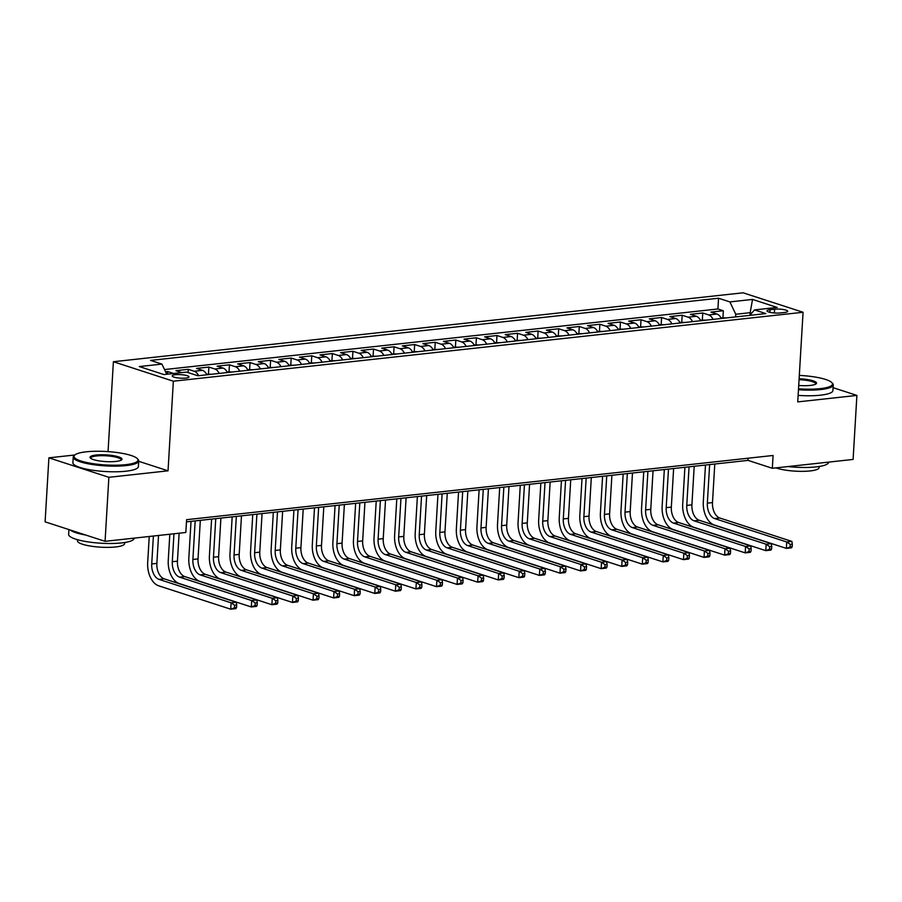 <?xml version="1.0" encoding="UTF-8"?>
<svg xmlns="http://www.w3.org/2000/svg" width="902" height="902" viewBox="0 0 902 902"><rect width="100%" height="100%" fill="white"/><g stroke="black" fill="none" stroke-linecap="round" stroke-linejoin="round"><path stroke-width="1.35" d="M185.767 378.085A8.4 1.77 3.4 0 0 188.969 376.901A8.4 1.77 3.4 0 0 184.29 375.029A8.4 1.77 3.4 0 0 175.394 374.713A8.4 1.77 3.4 0 0 172.203 375.908A8.4 1.77 3.4 0 0 176.871 377.78A8.4 1.77 3.4 0 0 185.767 378.085M109.142 451.699L106.526 451.519M74.832 454.991L48.9 457.833L45.1 521.841L105.072 541.324L185.835 532.473L186.601 519.676L773.082 455.476L772.326 468.273L853.1 459.434L856.9 395.414L833.076 387.68M108.071 451.35L113.393 361.725L743.09 292.8L803.062 312.272L173.353 381.208L113.393 361.725M721.296 318.474A10.497 6.449 -96.2 0 0 716.91 314.02L710.99 312.103L723.336 310.75L722.93 317.673M713.065 319.376A10.497 6.449 -96.2 0 0 708.679 314.922L702.759 312.994L702.342 319.928M702.759 312.994L690.413 314.347L696.333 316.275A10.497 6.449 -96.2 0 1 700.719 320.729M680.142 322.984A10.497 6.449 -96.2 0 0 675.745 318.53L669.836 316.602L682.183 315.249L681.765 322.183M659.565 325.239A10.497 6.449 -96.2 0 0 655.168 320.774L649.26 318.857L661.606 317.504L661.189 324.427M638.988 327.494A10.497 6.449 -96.2 0 0 634.591 323.029L628.671 321.112L641.029 319.759L640.612 326.682M618.4 329.737A10.497 6.449 -96.2 0 0 614.014 325.284L608.095 323.367L620.441 322.014L620.035 328.937M597.823 331.992A10.497 6.449 -96.2 0 0 593.437 327.539L587.518 325.611L599.864 324.258L599.458 331.192M577.246 334.247A10.497 6.449 -96.2 0 0 572.86 329.794L566.941 327.866L579.287 326.513L578.881 333.447M556.669 336.502A10.497 6.449 -96.2 0 0 552.283 332.037L546.364 330.121L558.71 328.768L558.293 335.691M536.092 338.757A10.497 6.449 -96.2 0 0 531.695 334.292L525.787 332.376L538.133 331.023L537.716 337.946M515.516 341.001A10.497 6.449 -96.2 0 0 511.118 336.547L505.21 334.619L517.556 333.278L517.139 340.201M494.939 343.256A10.497 6.449 -96.2 0 0 490.541 338.802L484.622 336.874L496.979 335.521L496.562 342.456M474.351 345.511A10.497 6.449 -96.2 0 0 469.965 341.046L464.045 339.129L476.391 337.776L475.985 344.711M453.774 347.766A10.497 6.449 -96.2 0 0 449.388 343.301L443.468 341.384L455.814 340.031L455.409 346.954M433.197 350.021A10.497 6.449 -96.2 0 0 428.811 345.556L422.891 343.639L435.238 342.286L434.832 349.209M412.62 352.265A10.497 6.449 -96.2 0 0 408.234 347.811L402.315 345.883L414.661 344.541L414.243 351.464M392.043 354.52A10.497 6.449 -96.2 0 0 387.646 350.066L381.738 348.138L394.084 346.785L393.667 353.719M371.466 356.775A10.497 6.449 -96.2 0 0 367.069 352.31L361.161 350.393L373.507 349.04L373.09 355.974M350.889 359.03A10.497 6.449 -96.2 0 0 346.492 354.565L340.573 352.648L352.919 351.295L352.513 358.218M330.301 361.274A10.497 6.449 -96.2 0 0 325.915 356.82L319.996 354.903L332.342 353.55L331.936 360.473M309.724 363.529A10.497 6.449 -96.2 0 0 305.338 359.075L299.419 357.147L311.765 355.805L311.359 362.728M289.147 365.784A10.497 6.449 -96.2 0 0 284.761 361.33L278.842 359.402L291.188 358.049L290.782 364.983M268.57 368.039A10.497 6.449 -96.2 0 0 264.173 363.574L258.265 361.657L270.611 360.304L270.194 367.238M247.994 370.294A10.497 6.449 -96.2 0 0 243.596 365.829L237.688 363.912L250.034 362.559L249.617 369.482M227.417 372.537A10.497 6.449 -96.2 0 0 223.019 368.084L217.111 366.167L229.458 364.814L229.04 371.737M206.84 374.792A10.497 6.449 -96.2 0 0 202.443 370.339L196.523 368.411L208.869 367.069L208.463 373.992M181.9 372.594A10.497 6.449 -96.2 0 0 181.866 372.594L175.946 370.666L188.292 369.313L188.101 372.594M774.604 309.194L770.071 309.69A8.129 1.714 3.4 0 0 766.982 310.84A8.129 1.714 3.4 0 0 771.503 312.656A8.129 1.714 3.4 0 0 780.117 312.949L784.65 312.453A8.129 1.714 3.4 0 0 787.739 311.314A8.129 1.714 3.4 0 0 783.218 309.499A8.129 1.714 3.4 0 0 774.604 309.194L774.378 312.994M750.024 315.08L750.171 312.69L735.761 314.257L729.887 301.911L718.544 298.224L150.578 360.405L161.92 364.092L139.291 366.562L163.927 374.567L186.556 372.086L197.91 375.773L765.877 313.603L754.523 309.916L749.776 315.362M729.887 301.911L752.527 299.43L777.163 307.435L754.523 309.916M723.336 310.75L717.913 308.98L164.525 369.561M181.866 372.594L173.635 373.496A10.497 6.449 83.8 0 1 173.658 373.496L167.716 371.568L165.596 371.804M188.292 369.313L194.212 371.241A10.497 6.449 83.8 0 1 198.598 375.694M208.869 367.069L214.789 368.986A10.497 6.449 83.8 0 1 219.186 373.439M229.458 364.814L235.366 366.731A10.497 6.449 83.8 0 1 239.763 371.196M250.034 362.559L255.942 364.476A10.497 6.449 83.8 0 1 260.34 368.941M270.611 360.304L276.531 362.232A10.497 6.449 83.8 0 1 280.917 366.686M291.188 358.049L297.108 359.977A10.497 6.449 83.8 0 1 301.493 364.431M311.765 355.805L317.684 357.722A10.497 6.449 83.8 0 1 322.07 362.176M332.342 353.55L338.261 355.467A10.497 6.449 83.8 0 1 342.647 359.932M352.919 351.295L358.838 353.212A10.497 6.449 83.8 0 1 363.235 357.677M373.507 349.04L379.415 350.968A10.497 6.449 83.8 0 1 383.812 355.422M394.084 346.785L399.992 348.713A10.497 6.449 83.8 0 1 404.389 353.167M414.661 344.541L420.58 346.458A10.497 6.449 83.8 0 1 424.966 350.912M435.238 342.286L441.157 344.203A10.497 6.449 83.8 0 1 445.543 348.668M455.814 340.031L461.734 341.948A10.497 6.449 83.8 0 1 466.12 346.413M476.391 337.776L482.311 339.704A10.497 6.449 83.8 0 1 486.708 344.158M496.979 335.521L502.888 337.449A10.497 6.449 83.8 0 1 507.285 341.903M517.556 333.278L523.464 335.194A10.497 6.449 83.8 0 1 527.862 339.648M538.133 331.023L544.041 332.939A10.497 6.449 83.8 0 1 548.439 337.404M558.71 328.768L564.629 330.684A10.497 6.449 83.8 0 1 569.015 335.149M579.287 326.513L585.206 328.441A10.497 6.449 83.8 0 1 589.592 332.894M599.864 324.258L605.783 326.186A10.497 6.449 83.8 0 1 610.169 330.639M620.441 322.014L626.36 323.931A10.497 6.449 83.8 0 1 630.757 328.384M641.029 319.759L646.937 321.676A10.497 6.449 83.8 0 1 651.334 326.141M661.606 317.504L667.514 319.421A10.497 6.449 83.8 0 1 671.911 323.886M682.183 315.249L688.102 317.177A10.497 6.449 83.8 0 1 692.488 321.631M735.615 316.906L735.761 314.257M48.9 457.833L108.871 477.305L105.072 541.324M108.871 477.305L168.031 470.821L173.353 381.208M803.062 312.272L797.74 401.897L856.9 395.414M186.466 521.852L748.017 460.381L772.326 468.273M751.682 313.174L750.171 312.69L752.527 299.43M748.141 458.205L748.017 460.381M717.913 308.98L718.544 298.224M167.716 371.568L167.558 374.172M161.92 364.092L166.757 374.251M168.031 470.821L138.694 461.294M726.437 317.921L720.991 317.887M792.17 546.747L792.328 544.188L790.265 544.413L790.118 546.973L792.17 546.747L791.494 547.818L786.352 548.382L714.316 524.987A19.675 12.087 83.8 0 1 703.301 501.828L705.477 465.037M714.779 464.023L712.49 502.583A13.124 8.062 -96.2 0 0 719.841 518.019L791.877 541.414L786.736 541.978L790.265 544.413M709.637 464.586L707.348 503.147A13.124 8.062 -96.2 0 0 714.688 518.582L786.736 541.978L786.352 548.382L790.118 546.973M792.328 544.188L791.877 541.414M798.518 388.818A32.01 6.731 3.4 0 0 820.313 388.627A32.01 6.731 3.4 0 0 831.836 382.617A32.01 6.731 3.4 0 0 799.307 375.401M831.836 382.617L832.557 383.395A32.799 6.9 -176.6 0 1 833.245 384.917A32.799 6.9 -176.6 0 1 820.764 389.551A32.799 6.9 -176.6 0 1 798.462 389.754M799.116 378.761A16.01 3.371 -176.6 0 1 816.107 383.857A16.01 3.371 -176.6 0 1 810.436 385.413A16.01 3.371 -176.6 0 1 798.71 385.458M828.656 462.106L828.645 462.252A32.799 6.9 -176.6 0 1 816.163 466.886A32.799 6.9 -176.6 0 1 787.976 466.56M819.196 466.492L819.129 467.597A23.61 4.972 -176.6 0 1 810.143 470.934A23.61 4.972 -176.6 0 1 776.013 467.867M833.245 384.917L832.907 390.555A32.799 6.9 -176.6 0 1 820.425 395.189A32.799 6.9 -176.6 0 1 798.123 395.392M815.6 384.196A15.221 3.202 3.4 0 0 815.69 383.88A15.221 3.202 3.4 0 0 799.059 379.697M125.795 464.654A32.01 6.731 3.4 0 0 137.307 458.644A32.01 6.731 3.4 0 0 86.242 451.812A32.01 6.731 3.4 0 0 74.9 454.935A32.01 6.731 3.4 0 0 88.87 462.952A32.01 6.731 3.4 0 0 125.795 464.654M137.307 458.644L138.04 459.422A32.799 6.9 -176.6 0 1 138.716 460.945A32.799 6.9 -176.6 0 1 126.235 465.579A32.799 6.9 -176.6 0 1 91.497 464.383A32.799 6.9 -176.6 0 1 73.231 457.055A32.799 6.9 -176.6 0 1 74.088 455.623L74.9 454.935M115.907 461.441A16.01 3.371 -176.6 0 1 90.369 458.036A16.01 3.371 -176.6 0 1 96.131 455.025A16.01 3.371 -176.6 0 1 114.599 455.871A16.01 3.371 -176.6 0 1 121.578 459.885A16.01 3.371 -176.6 0 1 115.907 461.441M121.071 460.223A15.221 3.202 3.4 0 0 121.161 459.907A15.221 3.202 3.4 0 0 112.694 456.513A15.221 3.202 3.4 0 0 96.57 455.95A15.221 3.202 3.4 0 0 90.786 458.103A15.221 3.202 3.4 0 0 90.843 458.43M134.127 538.133L134.116 538.28A32.799 6.9 -176.6 0 1 121.635 542.914A32.799 6.9 -176.6 0 1 86.896 541.707A32.799 6.9 -176.6 0 1 68.642 534.39L68.924 529.575M124.668 542.519L124.6 543.624A23.61 4.972 -176.6 0 1 115.614 546.962A23.61 4.972 -176.6 0 1 90.606 546.093A23.61 4.972 -176.6 0 1 77.459 540.828L77.527 539.712M138.716 460.945L138.378 466.582A32.799 6.9 -176.6 0 1 125.897 471.216A32.799 6.9 -176.6 0 1 91.158 470.01A32.799 6.9 -176.6 0 1 72.893 462.692L73.231 457.055M85.803 535.066A32.799 6.9 -176.6 0 1 70.221 530.004M705.86 320.165L700.414 320.142M771.593 549.002L771.751 546.443L769.688 546.668L769.541 549.228L771.593 549.002L770.917 550.073L765.775 550.637L693.728 527.242A19.675 12.087 83.8 0 1 682.713 504.083L684.9 467.292M694.202 466.266L691.913 504.838A13.124 8.062 -96.2 0 0 699.253 520.274L771.3 543.669L766.159 544.233L769.688 546.668M689.06 466.83L686.772 505.402A13.124 8.062 -96.2 0 0 694.112 520.837L766.159 544.233L765.775 550.637L769.541 549.228M771.751 546.443L771.3 543.669M685.283 322.42L679.837 322.386M751.016 551.257L751.174 548.698L749.111 548.923L748.964 551.483L751.016 551.257L750.34 552.328L745.199 552.881L673.151 529.485A19.675 12.087 83.8 0 1 662.136 506.338L664.323 469.536M673.625 468.521L671.336 507.093A13.124 8.062 -96.2 0 0 678.676 522.529L750.723 545.924L745.571 546.488L749.111 548.923M668.483 469.085L666.195 507.657A13.124 8.062 -96.2 0 0 673.535 523.092L745.571 546.488L745.199 552.881L748.964 551.483M751.174 548.698L750.723 545.924M664.695 324.675L659.261 324.641M730.44 553.512L730.586 550.953L728.534 551.178L728.376 553.738L730.44 553.512L729.763 554.572L724.622 555.136L652.574 531.74A19.675 12.087 83.8 0 1 641.559 508.593L643.746 471.791M653.048 470.776L650.759 509.337A13.124 8.062 -96.2 0 0 658.099 524.772L730.146 548.179L724.994 548.743L728.534 551.178M647.907 471.34L645.618 509.901A13.124 8.062 -96.2 0 0 652.958 525.336L724.994 548.743L724.622 555.136L728.376 553.738M730.586 550.953L730.146 548.179M644.118 326.93L638.684 326.896M709.863 555.756L710.009 553.197L707.957 553.422L707.799 555.982L709.863 555.756L709.186 556.827L704.034 557.391L631.998 533.995A19.675 12.087 83.8 0 1 620.982 510.836L623.169 474.046M632.471 473.031L630.182 511.592A13.124 8.062 -96.2 0 0 637.522 527.027L709.558 550.423L704.417 550.987L707.957 553.422M627.33 473.595L625.03 512.156A13.124 8.062 -96.2 0 0 632.381 527.591L704.417 550.987L704.034 557.391L707.799 555.982M710.009 553.197L709.558 550.423M623.541 329.174L618.107 329.151M689.286 558.011L689.432 555.452L687.38 555.677L687.223 558.237L689.286 558.011L688.609 559.082L683.457 559.646L611.421 536.25A19.675 12.087 83.8 0 1 600.405 513.091L602.592 476.301M611.894 475.286L609.605 513.847A13.124 8.062 -96.2 0 0 616.945 529.282L688.981 552.678L683.84 553.242L687.38 555.677M606.742 475.85L604.453 514.411A13.124 8.062 -96.2 0 0 611.804 529.846L683.84 553.242L683.457 559.646L687.223 558.237M689.432 555.452L688.981 552.678M602.964 331.429L597.519 331.406M668.698 560.266L668.856 557.707L666.792 557.932L666.646 560.492L668.698 560.266L668.021 561.337L662.88 561.901L590.844 538.494A19.675 12.087 83.8 0 1 579.828 515.346L582.015 478.556M591.317 477.53L589.017 516.102A13.124 8.062 -96.2 0 0 596.369 531.537L668.405 554.933L663.263 555.497L666.792 557.932M586.165 478.094L583.876 516.666A13.124 8.062 -96.2 0 0 591.216 532.101L663.263 555.497L662.88 561.901L666.646 560.492M668.856 557.707L668.405 554.933M582.388 333.684L576.942 333.65M648.121 562.521L648.279 559.962L646.215 560.187L646.069 562.747L648.121 562.521L647.444 563.592L642.303 564.145L570.256 540.749A19.675 12.087 83.8 0 1 559.251 517.601L561.427 480.8M570.729 479.785L568.44 518.357A13.124 8.062 -96.2 0 0 575.78 533.792L647.828 557.188L642.686 557.752L646.215 560.187M565.588 480.349L563.299 518.921A13.124 8.062 -96.2 0 0 570.639 534.356L642.686 557.752L642.303 564.145L646.069 562.747M648.279 559.962L647.828 557.188M561.811 335.939L556.365 335.905M627.544 564.776L627.702 562.217L625.638 562.442L625.492 565.002L627.544 564.776L626.867 565.836L621.726 566.4L549.679 543.004A19.675 12.087 83.8 0 1 538.663 519.856L540.85 483.055M550.152 482.04L547.864 520.601A13.124 8.062 -96.2 0 0 555.204 536.036L627.251 559.443L622.109 559.995L625.638 562.442M545.011 482.604L542.722 521.164A13.124 8.062 -96.2 0 0 550.062 536.6L622.109 559.995L621.726 566.4L625.492 565.002M627.702 562.217L627.251 559.443M541.234 338.194L535.788 338.16M606.967 567.02L607.125 564.46L605.062 564.686L604.915 567.245L606.967 567.02L606.291 568.091L601.149 568.655L529.102 545.259A19.675 12.087 83.8 0 1 518.086 522.1L520.274 485.31M529.575 484.295L527.287 522.856A13.124 8.062 -96.2 0 0 534.627 538.291L606.674 561.687L601.521 562.25L605.062 564.686M524.434 484.859L522.145 523.419A13.124 8.062 -96.2 0 0 529.485 538.855L601.521 562.25L601.149 568.655L604.915 567.245M607.125 564.46L606.674 561.687M520.646 340.437L515.211 340.415M586.39 569.275L586.537 566.715L584.485 566.941L584.327 569.5L586.39 569.275L585.714 570.346L580.572 570.91L508.525 547.514A19.675 12.087 83.8 0 1 497.509 524.355L499.697 487.565M508.999 486.55L506.71 525.111A13.124 8.062 -96.2 0 0 514.05 540.546L586.097 563.942L580.944 564.505L584.485 566.941M503.857 487.103L501.568 525.674A13.124 8.062 -96.2 0 0 508.908 541.11L580.944 564.505L580.572 570.91L584.327 569.5M586.537 566.715L586.097 563.942M500.069 342.692L494.634 342.67M565.813 571.53L565.96 568.97L563.908 569.196L563.75 571.755L565.813 571.53L565.137 572.601L559.984 573.165L487.948 549.758A19.675 12.087 83.8 0 1 476.933 526.61L479.12 489.82M488.422 488.794L486.133 527.366A13.124 8.062 -96.2 0 0 493.473 542.801L565.509 566.197L560.367 566.76L563.908 569.196M483.28 489.358L480.98 527.929A13.124 8.062 -96.2 0 0 488.332 543.365L560.367 566.76L559.984 573.165L563.75 571.755M565.96 568.97L565.509 566.197M479.492 344.947L474.057 344.914M545.236 573.785L545.383 571.225L543.331 571.451L543.173 574.01L545.236 573.785L544.56 574.845L539.407 575.408L467.371 552.013A19.675 12.087 83.8 0 1 456.356 528.865L458.543 492.064M467.845 491.049L465.545 529.621A13.124 8.062 -96.2 0 0 472.896 545.056L544.932 568.452L539.791 569.015L543.331 571.451M462.692 491.613L460.403 530.184A13.124 8.062 -96.2 0 0 467.743 545.609L539.791 569.015L539.407 575.408L543.173 574.01M545.383 571.225L544.932 568.452M458.915 347.202L453.469 347.169M524.648 576.04L524.806 573.48L522.743 573.695L522.596 576.265L524.648 576.04L523.972 577.1L518.83 577.663L446.794 554.268A19.675 12.087 83.8 0 1 435.779 531.12L437.966 494.319M447.268 493.304L444.968 531.864A13.124 8.062 -96.2 0 0 452.319 547.3L524.355 570.707L519.214 571.259L522.743 573.695M442.115 493.868L439.826 532.428A13.124 8.062 -96.2 0 0 447.166 547.864L519.214 571.259L518.83 577.663L522.596 576.265M524.806 573.48L524.355 570.707M438.338 349.457L432.892 349.424M504.071 578.283L504.229 575.724L502.166 575.95L502.019 578.509L504.071 578.283L503.395 579.355L498.254 579.918L426.206 556.523A19.675 12.087 83.8 0 1 415.202 533.364L417.378 496.574M426.68 495.559L424.391 534.119A13.124 8.062 -96.2 0 0 431.731 549.555L503.778 572.95L498.637 573.514L502.166 575.95M421.538 496.123L419.25 534.683A13.124 8.062 -96.2 0 0 426.59 550.119L498.637 573.514L498.254 579.918L502.019 578.509M504.229 575.724L503.778 572.95M417.761 351.701L412.315 351.679M483.495 580.538L483.652 577.979L481.589 578.205L481.442 580.764L483.495 580.538L482.818 581.61L477.677 582.173L405.629 558.778A19.675 12.087 83.8 0 1 394.614 535.619L396.801 498.829M406.103 497.803L403.814 536.374A13.124 8.062 -96.2 0 0 411.154 551.81L483.201 575.205L478.06 575.769L481.589 578.205M400.962 498.366L398.673 536.938A13.124 8.062 -96.2 0 0 406.013 552.374L478.06 575.769L477.677 582.173L481.442 580.764M483.652 577.979L483.201 575.205M397.184 353.956L391.739 353.934M462.918 582.793L463.076 580.234L461.012 580.46L460.866 583.019L462.918 582.793L462.241 583.865L457.1 584.428L385.053 561.021A19.675 12.087 83.8 0 1 374.037 537.874L376.224 501.084M385.526 500.058L383.237 538.629A13.124 8.062 -96.2 0 0 390.577 554.065L462.625 577.46L457.472 578.024L461.012 580.46M380.385 500.621L378.096 539.193A13.124 8.062 -96.2 0 0 385.436 554.629L457.472 578.024L457.1 584.428L460.866 583.019M463.076 580.234L462.625 577.46M376.596 356.211L371.162 356.177M442.341 585.048L442.487 582.489L440.435 582.715L440.277 585.274L442.341 585.048L441.664 586.108L436.512 586.672L364.476 563.276A19.675 12.087 83.8 0 1 353.46 540.129L355.647 503.327M364.949 502.313L362.66 540.884A13.124 8.062 -96.2 0 0 370 556.32L442.036 579.715L436.895 580.279L440.435 582.715M359.808 502.876L357.508 541.448A13.124 8.062 -96.2 0 0 364.859 556.872L436.895 580.279L436.512 586.672L440.277 585.274M442.487 582.489L442.036 579.715M356.019 358.466L350.585 358.432M421.764 587.303L421.91 584.733L419.858 584.958L419.701 587.529L421.764 587.303L421.087 588.363L415.935 588.927L343.899 565.531A19.675 12.087 83.8 0 1 332.883 542.384L335.07 505.582M344.372 504.568L342.083 543.128A13.124 8.062 -96.2 0 0 349.424 558.563L421.459 581.959L416.318 582.523L419.858 584.958M339.231 505.131L336.931 543.692A13.124 8.062 -96.2 0 0 344.282 559.127L416.318 582.523L415.935 588.927L419.701 587.529M421.91 584.733L421.459 581.959M335.443 360.721L330.008 360.687M401.187 589.547L401.334 586.988L399.282 587.213L399.124 589.773L401.187 589.547L400.499 590.618L395.358 591.182L323.322 567.786A19.675 12.087 83.8 0 1 312.306 544.628L314.494 507.837M323.795 506.823L321.495 545.383A13.124 8.062 -96.2 0 0 328.847 560.818L400.883 584.214L395.741 584.778L399.282 587.213M318.643 507.386L316.354 545.947A13.124 8.062 -96.2 0 0 323.694 561.382L395.741 584.778L395.358 591.182L399.124 589.773M401.334 586.988L400.883 584.214M314.866 362.965L309.42 362.942M380.599 591.802L380.757 589.243L378.693 589.468L378.547 592.028L380.599 591.802L379.922 592.873L374.781 593.437L302.745 570.041A19.675 12.087 83.8 0 1 291.729 546.883L293.917 510.092M303.219 509.066L300.918 547.638A13.124 8.062 -96.2 0 0 308.27 563.073L380.306 586.469L375.164 587.033L378.693 589.468M298.066 509.63L295.777 548.202A13.124 8.062 -96.2 0 0 303.117 563.637L375.164 587.033L374.781 593.437L378.547 592.028M380.757 589.243L380.306 586.469M294.289 365.22L288.843 365.197M360.022 594.057L360.18 591.498L358.117 591.723L357.97 594.283L360.022 594.057L359.346 595.128L354.204 595.692L282.157 572.285A19.675 12.087 83.8 0 1 271.152 549.138L273.329 512.347M282.63 511.321L280.342 549.893A13.124 8.062 -96.2 0 0 287.682 565.328L359.729 588.724L354.587 589.288L358.117 591.723M277.489 511.885L275.2 550.457A13.124 8.062 -96.2 0 0 282.54 565.892L354.587 589.288L354.204 595.692L357.97 594.283M360.18 591.498L359.729 588.724M273.712 367.475L268.266 367.441M339.445 596.312L339.603 593.753L337.54 593.978L337.393 596.538L339.445 596.312L338.769 597.372L333.627 597.936L261.58 574.54A19.675 12.087 83.8 0 1 250.564 551.393L252.752 514.591M262.054 513.576L259.765 552.148A13.124 8.062 -96.2 0 0 267.105 567.572L339.152 590.979L333.999 591.543L337.54 593.978M256.912 514.14L254.623 552.7A13.124 8.062 -96.2 0 0 261.963 568.136L333.999 591.543L333.627 597.936L337.393 596.538M339.603 593.753L339.152 590.979M253.124 369.73L247.689 369.696M318.868 598.567L319.015 595.996L316.963 596.222L316.805 598.793L318.868 598.567L318.192 599.627L313.05 600.191L241.003 576.795A19.675 12.087 83.8 0 1 229.987 553.648L232.175 516.846M241.477 515.831L239.188 554.392A13.124 8.062 -96.2 0 0 246.528 569.827L318.575 593.223L313.422 593.787L316.963 596.222M236.335 516.395L234.046 554.955A13.124 8.062 -96.2 0 0 241.386 570.391L313.422 593.787L313.05 600.191L316.805 598.793M319.015 595.996L318.575 593.223M232.547 371.985L227.112 371.951M298.291 600.811L298.438 598.251L296.386 598.477L296.228 601.036L298.291 600.811L297.615 601.882L292.462 602.446L220.426 579.05A19.675 12.087 83.8 0 1 209.411 555.891L211.598 519.101M220.9 518.086L218.611 556.647A13.124 8.062 -96.2 0 0 225.951 572.082L297.987 595.478L292.846 596.042L296.386 598.477M215.758 518.65L213.458 557.21A13.124 8.062 -96.2 0 0 220.81 572.646L292.846 596.042L292.462 602.446L296.228 601.036M298.438 598.251L297.987 595.478M211.97 374.229L206.535 374.206M277.715 603.066L277.861 600.506L275.809 600.732L275.651 603.291L277.715 603.066L277.038 604.137L271.885 604.701L199.849 581.305A19.675 12.087 83.8 0 1 188.834 558.146L191.021 521.356M200.323 520.33L198.034 558.902A13.124 8.062 -96.2 0 0 205.374 574.337L277.41 597.733L272.269 598.297L275.809 600.732M195.182 520.894L192.881 559.465A13.124 8.062 -96.2 0 0 200.233 574.901L272.269 598.297L271.885 604.701L275.651 603.291M277.861 600.506L277.41 597.733M257.138 605.321L257.284 602.761L255.232 602.987L255.074 605.546L257.138 605.321L256.45 606.392L251.308 606.956L179.272 583.549A19.675 12.087 83.8 0 1 168.257 560.401L169.813 534.232M179.115 533.217L177.446 561.157A13.124 8.062 -96.2 0 0 184.797 576.592L256.833 599.988L251.692 600.552L255.232 602.987M173.962 533.781L172.305 561.721A13.124 8.062 -96.2 0 0 179.645 577.156L251.692 600.552L251.308 606.956L255.074 605.546M257.284 602.761L256.833 599.988M236.549 607.576L236.707 605.016L234.644 605.242L234.497 607.801L236.549 607.576L235.873 608.636L230.732 609.2L158.696 585.804A19.675 12.087 83.8 0 1 147.68 562.656L149.236 536.487M158.538 535.461L156.869 563.4A13.124 8.062 -96.2 0 0 164.22 578.836L236.256 602.243L231.115 602.807L234.644 605.242M153.385 536.025L151.728 563.964A13.124 8.062 -96.2 0 0 159.068 579.4L231.115 602.807L230.732 609.2L234.497 607.801M236.707 605.016L236.256 602.243M708.679 314.922L716.91 314.02M194.212 371.241L202.443 370.339M214.789 368.986L223.019 368.084M235.366 366.731L243.596 365.829M255.942 364.476L264.173 363.574M276.531 362.232L284.761 361.33M297.108 359.977L305.338 359.075M317.684 357.722L325.915 356.82M338.261 355.467L346.492 354.565M358.838 353.212L367.069 352.31M379.415 350.968L387.646 350.066M399.992 348.713L408.234 347.811M420.58 346.458L428.811 345.556M441.157 344.203L449.388 343.301M461.734 341.948L469.965 341.046M482.311 339.704L490.541 338.802M502.888 337.449L511.118 336.547M523.464 335.194L531.695 334.292M544.041 332.939L552.283 332.037M564.629 330.684L572.86 329.794M585.206 328.441L593.437 327.539M605.783 326.186L614.014 325.284M626.36 323.931L634.591 323.029M646.937 321.676L655.168 320.774M667.514 319.421L675.745 318.53M688.102 317.177L696.333 316.275M769.913 312.351L770.071 309.69M712.49 502.583L707.348 503.147M719.841 518.019L714.688 518.582M691.913 504.838L686.772 505.402M699.253 520.274L694.112 520.837M671.336 507.093L666.195 507.657M678.676 522.529L673.535 523.092M650.759 509.337L645.618 509.901M658.099 524.772L652.958 525.336M630.182 511.592L625.03 512.156M637.522 527.027L632.381 527.591M609.605 513.847L604.453 514.411M616.945 529.282L611.804 529.846M589.017 516.102L583.876 516.666M596.369 531.537L591.216 532.101M568.44 518.357L563.299 518.921M575.78 533.792L570.639 534.356M547.864 520.601L542.722 521.164M555.204 536.036L550.062 536.6M527.287 522.856L522.145 523.419M534.627 538.291L529.485 538.855M506.71 525.111L501.568 525.674M514.05 540.546L508.908 541.11M486.133 527.366L480.98 527.929M493.473 542.801L488.332 543.365M465.545 529.621L460.403 530.184M472.896 545.056L467.743 545.609M444.968 531.864L439.826 532.428M452.319 547.3L447.166 547.864M424.391 534.119L419.25 534.683M431.731 549.555L426.59 550.119M403.814 536.374L398.673 536.938M411.154 551.81L406.013 552.374M383.237 538.629L378.096 539.193M390.577 554.065L385.436 554.629M362.66 540.884L357.508 541.448M370 556.32L364.859 556.872M342.083 543.128L336.931 543.692M349.424 558.563L344.282 559.127M321.495 545.383L316.354 545.947M328.847 560.818L323.694 561.382M300.918 547.638L295.777 548.202M308.27 563.073L303.117 563.637M280.342 549.893L275.2 550.457M287.682 565.328L282.54 565.892M259.765 552.148L254.623 552.7M267.105 567.572L261.963 568.136M239.188 554.392L234.046 554.955M246.528 569.827L241.386 570.391M218.611 556.647L213.458 557.21M225.951 572.082L220.81 572.646M198.034 558.902L192.881 559.465M205.374 574.337L200.233 574.901M177.446 561.157L172.305 561.721M184.797 576.592L179.645 577.156M156.869 563.4L151.728 563.964M164.22 578.836L159.068 579.4"/></g></svg>
